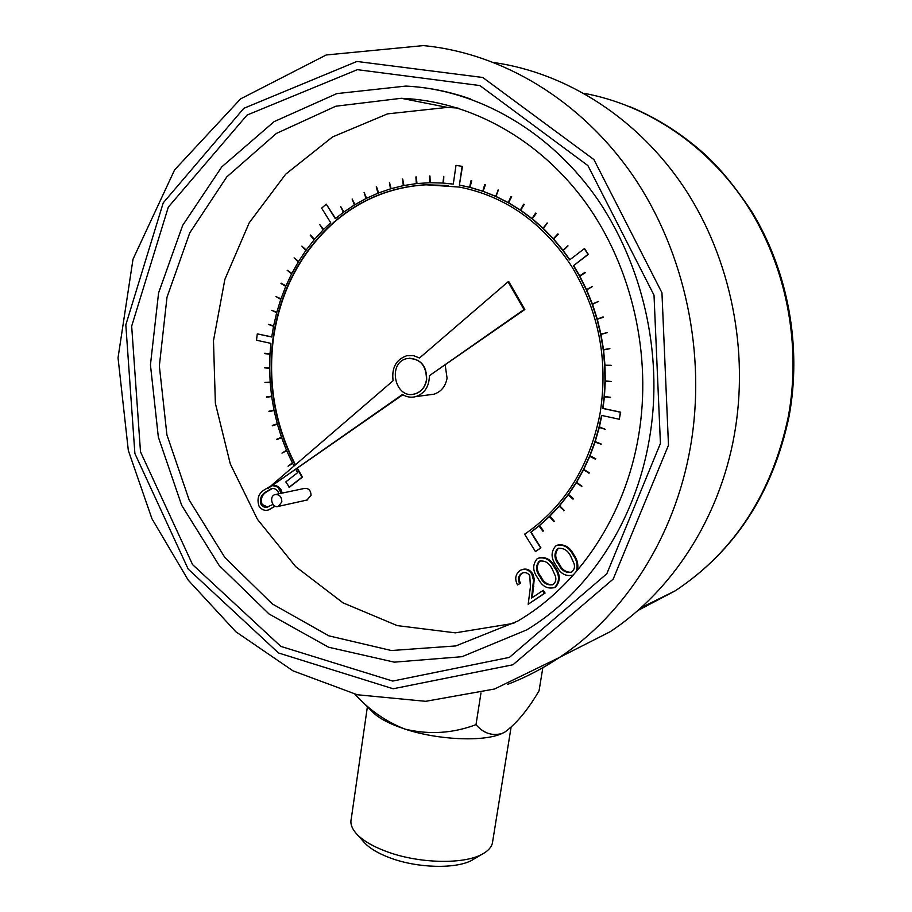 <?xml version="1.0" encoding="UTF-8"?>
<svg xmlns="http://www.w3.org/2000/svg" width="912" height="912" viewBox="0 0 912 912"><rect width="100%" height="100%" fill="white"/><g stroke="black" fill="none" stroke-linecap="round" stroke-linejoin="round"><path stroke-width="1.37" d="M402.431 394.508C406.718 397.13 411.198 397.826 415.872 396.606C424.753 393.38 429.256 386.403 429.381 375.676L524.024 309.544L508.052 281.808L419.531 357.994L413.296 355.555L406.775 355.714C396.025 359.59 391.465 367.935 393.106 380.737L267.797 488.593L402.431 394.508M413.147 394.258L415.142 393.859C421.458 391.784 425.3 387.076 426.668 379.723C426.827 366.225 420.991 359.054 409.135 358.211M573.443 574.913L572.405 575.358M557.802 545.034C564.619 544.042 569.909 547.177 573.648 554.428C577.319 559.364 578.573 564.653 577.444 570.308M523.009 572.77L522.063 573.306C518.962 575.882 518.426 579.2 520.467 583.235L517.56 584.98C514.585 579.268 515.291 574.537 519.669 570.775L520.672 570.171C525.004 568.393 528.709 569.635 531.764 573.899L532.551 573.602L533.018 574.435L534.261 579.04L532.346 597.52M522.04 569.612C526.213 568.244 529.724 569.567 532.551 573.602M531.764 573.899L533.509 580.294L531.525 598.067L543.347 590.292L545.068 593.074L528.185 604.246L530.431 586.883L529.769 575.563C527.581 572.679 524.97 571.892 521.949 573.203L521.276 573.614L522.063 573.306M459.443 187.097L459.101 187.017C504.347 195.852 541.386 221.582 570.228 264.184L571.949 266.897C598.728 311.414 608.19 359.716 600.324 411.802L599.765 415.006C589.346 466.078 565.178 505.202 527.25 532.414L524.605 534.17L535.435 551.555L540.611 547.975L530.784 532.22L538.969 525.859L542.902 531.229L539.243 525.631L549.366 516.466L553.664 521.527L549.617 516.215L559.056 506.103L563.969 510.538L559.295 505.829L567.994 494.828L572.998 499.138L568.21 494.532L576.099 482.699L581.605 486.278L576.293 482.391L583.304 469.805L589.061 472.918L583.475 469.475L589.551 456.228L595.388 459.181L589.699 455.875L594.806 442.046L600.962 444.121L594.92 441.682L599.002 427.352L605.203 429.278L599.093 426.987L601.567 415.405L619.237 419.246L620.411 412.247L602.718 408.428L604.109 396.88L610.561 397.29L604.143 396.481L604.975 381.296L611.428 381.535L604.987 380.897L604.69 365.632L611.143 365.302L604.667 365.245L603.265 350.003L609.9 348.68L603.22 349.615L600.7 334.522L607.221 332.641L600.62 334.134L597.018 319.291L603.482 317.251L596.915 318.915L592.241 304.437L598.397 301.484L592.105 304.061L586.405 290.05L592.321 286.585L586.245 289.685L579.565 276.233L585.379 272.631L579.382 275.891L573.443 265.734L588.331 254.368L584.512 248.531L569.647 259.909L563.046 250.709L568.005 245.898L562.818 250.401L553.504 239.172L558.338 234.259L557.779 233.962L553.253 238.887L543.199 228.547L547.382 223.018L542.925 228.296L532.198 218.926L536.256 213.328L535.652 213.066L531.913 218.698L520.604 210.353L524.24 204.459L523.613 204.231L520.307 210.148L508.497 202.874L511.678 196.73L511.039 196.525L508.178 202.692L495.946 196.536L498.362 190.049L495.626 196.388L483.064 191.36L485.332 184.874L484.671 184.714L482.733 191.246L469.931 187.393L471.721 180.781L471.048 180.656L469.6 187.313L459.386 185.102L462.464 166.383L456 165.391L453.287 184.121L449.069 183.597M295.465 464.778C275.424 425.801 268.003 384.283 273.201 340.233L273.6 337.292C280.702 290.461 300.994 252.043 334.465 222.015L336.608 220.191C362.691 198.622 392.513 186.835 426.086 184.817L448.453 185.478M295.853 469.486L297.643 472.644L285.798 481.912L289.412 487.236L302.431 477.09L297.426 468.392M453.287 184.121L443.266 183.073L443.768 176.324L442.924 183.05L429.905 182.719L429.598 176.005L429.575 182.731L416.659 183.574L415.895 176.939L416.328 183.608L403.583 185.592L402.694 179.026L403.264 185.66L390.781 188.761L389.447 182.332L390.461 188.864L378.309 193.048L376.246 186.914L378.001 193.173L366.248 198.406L364.093 192.364L365.951 198.554L354.677 204.801L352.135 198.998L354.392 204.972L343.642 212.165L340.723 206.636L343.368 212.359L335.297 218.675L326.234 204.14L321.651 208.164L330.691 222.676L323.418 229.607L319.85 224.717L323.179 229.847L314.344 239.571L310.262 235.296L314.127 239.822L306.01 250.264L301.883 246.103L305.816 250.538L298.475 261.619L294.097 257.857L298.292 261.915L291.749 273.589L287.166 270.237L291.589 273.896L285.878 286.083L280.976 283.472L285.741 286.402L280.885 299.022L275.971 296.537L280.771 299.353L276.781 312.36L271.742 310.319L276.689 312.702L273.6 325.994L268.47 324.41L273.532 326.336L271.719 336.995L257.287 333.883L256.489 340.233L270.91 343.368L269.998 353.902L264.754 353.594L269.975 354.255L269.599 368.015L264.366 367.81L269.61 368.368L270.146 382.128L264.925 382.402L270.169 382.481L271.605 396.184L266.441 396.914L271.651 396.549L273.988 410.104L268.903 411.289L274.056 410.457L277.271 423.818L272.3 425.448L277.373 424.16L281.455 437.236L276.621 439.31L281.569 437.566L286.505 450.3L281.968 453.139L286.642 450.631L292.387 462.943L288.067 466.192L292.615 463.399M281.968 453.139L286.687 450.745M276.735 439.652L281.603 437.657M272.403 425.79L277.385 424.217M268.983 411.643L274.067 410.491M270.134 382.117L264.925 382.402M269.599 367.958L264.366 367.81M270.009 353.822L264.776 353.24M271.742 336.893L257.287 333.883M273.623 325.858L268.47 324.41M276.826 312.2L271.742 310.319M280.942 298.851L275.971 296.537M285.958 285.889L281.113 283.153M291.851 273.383L287.166 270.237M298.6 261.413L294.097 257.857M306.17 250.036L301.883 246.103M314.526 239.343L310.479 235.034M323.635 229.391L319.85 224.717M335.536 218.47L326.234 204.14M343.904 211.972L340.723 206.636M354.962 204.63L352.135 198.998M366.556 198.257L364.093 192.364M378.628 192.922L376.553 186.8M391.111 188.67L389.447 182.332M403.936 185.524L402.694 179.026M417.012 183.529L416.225 176.905M430.259 182.719L429.94 175.993M443.608 183.095L443.768 176.324M469.612 187.256L459.728 185.136M482.756 191.178L470.273 187.427M495.672 196.285L483.406 191.406M508.235 202.578L496.288 196.57M520.387 210.011L508.828 202.897M532.015 218.549L520.934 210.376M543.05 228.137L532.528 218.948M553.402 238.727L543.506 228.57M562.989 250.241L553.812 239.183M569.852 259.749L563.354 250.72M579.599 275.743L573.739 265.734M586.496 289.56L579.872 276.233M592.378 303.947L586.712 290.039M597.189 318.824L592.549 304.426M600.917 334.066L597.314 319.28M603.516 349.57L600.997 334.499M611.143 365.302L604.964 365.199L603.562 349.98M611.428 381.535L605.272 380.863L604.987 365.621M610.516 397.689L604.439 396.435L605.272 381.307M619.237 419.246L620.696 412.19L603.014 408.382L604.394 396.914M605.203 429.278L599.389 426.919L601.84 415.462M600.837 444.497L601.259 444.053L595.217 441.613L599.264 427.443M595.388 459.181L595.832 458.759L589.996 455.806L595.046 442.138M588.89 473.248L589.357 472.838L583.771 469.395L589.779 456.342M581.411 486.598L581.902 486.199L576.589 482.3L583.498 469.931M572.998 499.138L573.523 498.75L568.518 494.441L576.27 482.836M563.73 510.811L564.266 510.435L559.603 505.738L568.142 494.954M553.664 521.527L554.234 521.174L549.925 516.124L559.181 506.228M542.902 531.229L543.484 530.898L539.551 525.529L549.457 516.58M535.435 551.555L540.93 547.873L531.103 532.118L539.049 525.95M457.984 108.072L447.359 107.388L387.532 113.875L332.572 136.925L285.673 174.203L249.227 222.779L224.865 279.403L213.476 340.7L215.369 403.298L230.291 463.912L257.469 519.361L295.648 566.614L343.026 602.855L397.233 625.609L455.362 632.848L513.912 623.306M429.575 394.782L433.952 394.189C441.123 391.829 445.501 386.483 447.074 378.172L445.204 365.153M539.3 557.722C546.071 556.708 551.315 559.82 555.055 567.07C560.458 574.412 560.652 581.035 555.647 586.94L553.88 587.841M272.665 485.686C275.994 485.047 278.741 486.335 280.919 489.573L282.23 493.084M275.048 506.114L268.47 509.922M306.831 500.061L311.049 495.467C310.867 490.382 308.621 488.034 304.312 488.444L275.926 494.407M288.067 466.192L292.547 463.262L293.995 466.043M336.608 220.191L336.232 220.168C362.315 198.588 392.149 186.8 425.733 184.783L459.089 187.063M273.6 337.292L273.212 337.315C280.315 290.472 300.607 252.031 334.088 221.992L334.465 222.015M289.036 487.304L302.043 477.17L297.118 468.597M295.18 465.017C275.059 425.995 267.604 384.408 272.813 340.256L273.201 340.233M367.388 706.789L351.257 818.885C350.162 823.228 351.565 827.811 355.498 832.633C361.619 839.849 372.107 846.211 386.95 851.694C418.528 863.47 463.022 864.599 481.627 854.476C487.646 851.352 491.237 847.613 492.377 843.258L492.719 841.183M504.017 732.541L501.623 733.67C483.497 742.003 437.817 740.02 405.179 729.155C389.595 724.014 378.674 718.246 372.427 711.85L357.151 696.483M507.494 684.422C525.517 677.513 542.845 668.519 559.489 657.427L494.486 689.027L425.665 701.317L357.276 694.75L293.003 670.844L235.866 631.788L188.225 580.135L151.939 518.734L128.33 450.505L118.036 357.812L133.004 259.213L174.591 169.906L240.586 98.895L326.2 54.982L423.419 45.6C502.147 53.124 581.206 100.16 633.373 176.301C685.22 252.624 706.64 354.608 690.384 447.245C674.732 537.122 624.617 614.289 559.489 657.427L610.139 631.742C671.927 590.965 719.317 518.791 734.274 435.195C749.39 351.143 730.979 259.054 684.866 188.704C638.423 118.549 567.082 73.097 494.224 62.586M638.594 435.799C652.171 355.589 632.267 267.592 585.971 203.08C539.391 138.727 469.6 100.856 401.246 98.291L335.798 106.225L276.393 133.426L226.814 176.871L189.776 232.834L166.999 297.244L159.349 365.94L166.919 434.853L189.16 499.993L224.899 557.551L272.312 603.938L328.901 635.858L391.396 650.53L455.818 645.924L517.537 621.209C578.094 585.869 625.039 516.83 638.594 435.799M470.626 99.02C449.206 91.474 427.591 87.164 405.783 86.081L336.779 93.617L274.102 121.638L221.753 166.907L182.651 225.424L158.585 292.877L150.446 364.857L158.335 437.053L181.67 505.282L219.222 565.531L269.063 614.004L328.571 647.212L394.303 662.158L462.008 656.697L526.714 629.896C587.624 593.165 635.288 522.519 649.367 438.991C662.614 363.785 647.349 273.851 598.808 201.062C550.78 130.918 477.307 89.479 405.783 86.081M542.834 667.709L539.06 690.783C527.923 709.821 516.488 723.604 504.746 732.142L501.919 733.522C491.956 736.155 483.314 733.191 476.007 724.652L480.966 693.006M476.007 724.652C452.899 733.373 429.29 734.867 405.179 729.155C386.186 721.825 369.428 710.174 354.905 694.226M603.265 350.003L609.615 348.703M600.7 334.522L606.925 332.663M597.018 319.291L603.083 316.886M592.241 304.437L598.09 301.496M586.405 290.05L592.013 286.596M579.565 276.233L584.888 272.289M573.443 265.734L588.023 254.368L584.204 248.52M563.046 250.709L567.697 245.887M553.504 239.172L557.779 233.962M543.199 228.547L547.063 222.995M532.198 218.926L535.652 213.066M520.604 210.353L523.613 204.231M508.497 202.874L511.039 196.525M495.946 196.536L498.032 190.015M483.064 191.36L484.671 184.714M469.931 187.393L471.048 180.656M459.386 185.102L462.11 166.337L456 165.391M266.498 397.267L271.651 396.538M272.813 340.256L273.212 337.315M334.088 221.992L336.631 220.225M508.052 281.808L508.896 281.797L524.845 309.51L429.381 375.676M267.797 488.593L402.83 394.748M524.845 309.51L524.024 309.544M521.276 573.614C518.164 576.19 517.628 579.496 519.669 583.543L520.467 583.235M542.572 590.611L544.293 593.393L545.068 593.074M544.293 593.393L528.185 604.246M519.669 583.543L517.56 584.98M554.884 587.26L554.291 587.624C547.291 589.22 541.876 586.154 538.034 578.425C532.585 571.243 532.3 564.688 537.145 558.771L538.034 558.235C544.966 556.765 550.381 559.82 554.279 567.367C559.694 574.708 559.888 581.343 554.884 587.26L555.647 586.94M540.166 576.954C543.085 583.121 547.303 585.686 552.832 584.649L553.219 584.421C555.636 582.403 556.388 579.679 555.465 576.27L552.125 568.826C549.149 562.898 544.966 560.344 539.562 561.142L538.946 561.496C535.39 566.261 535.8 571.425 540.166 576.954L540.941 576.658C543.563 582.198 547.451 584.9 552.626 584.763M554.279 567.367L555.055 567.07M538.946 561.496L539.722 561.199C536.176 565.976 536.575 571.129 540.941 576.658M540.497 560.766L539.722 561.199M573.773 574.526L572.873 575.119C565.793 576.737 560.31 573.659 556.445 565.907C550.939 558.691 550.654 552.091 555.568 546.117L556.491 545.558C563.502 544.076 568.974 547.132 572.896 554.713C577 560.173 578.083 565.885 576.133 571.835M558.6 564.425C561.541 570.604 565.805 573.181 571.379 572.132L571.801 571.892C574.252 569.84 575.016 567.104 574.081 563.673L570.707 556.183C567.72 550.244 563.491 547.667 558.019 548.477L557.38 548.842C553.778 553.664 554.188 558.862 558.6 564.425L559.364 564.129C561.997 569.692 565.93 572.394 571.163 572.257M572.896 554.713L573.648 554.428M557.38 548.842L558.155 548.568C554.553 553.39 554.952 558.577 559.364 564.129M558.976 548.112L558.155 548.568M274.523 506.536L268.926 509.774C265.027 511.13 261.733 509.911 259.019 506.126C256.671 498.898 258.506 493.426 264.526 489.721L270.636 486.142M272.563 485.754L275.527 486.062L278.251 487.669L281.272 493.278M278.798 493.802L277.943 491.454C276.017 488.821 273.68 487.966 270.955 488.878L265.848 491.933C261.06 494.703 259.475 498.932 261.094 504.621L263.089 506.684L266.122 507.505L273.019 504.45M279.961 489.767L280.919 489.573M272.209 488.593L266.828 491.728C262.04 494.498 260.456 498.727 262.075 504.404L267.763 507.232M261.094 504.621L262.075 504.404M281.831 501.862C281.637 496.618 279.346 494.201 274.945 494.612C268.573 496.447 272.323 508.816 278.513 506.354L281.831 501.862M426.485 379.745C426.36 365.131 419.896 358.063 407.094 358.541C386.688 362.52 395.067 400.208 414.96 393.881C421.276 391.807 425.117 387.098 426.485 379.745M475.141 858.34L471.743 860.358C455.601 869.125 417.582 868.178 390.53 858.055C377.796 853.336 368.767 847.841 363.455 841.582L356.957 834.275M637.784 610.55L675.302 590.782C734.331 551.532 771.985 493.54 788.287 416.784C801.568 345.067 786.566 266.965 747.737 206.26C708.59 145.749 647.668 104.983 583.897 93.286M455.92 107.445L455.008 107.833M660.425 443.426L606.822 573.751L509.398 657.381L392.707 681.07L280.839 646.391L192.58 564.619L140.494 451.816L131.67 326.154L168.31 207.115L247.072 115.06L357.367 69.665L479.894 85.568L587.921 165.619L654.018 295.192L660.425 443.426M668.485 445.216L661.952 292.763L593.917 159.577L482.756 77.486L356.9 61.457L243.812 108.323L163.225 202.863L125.822 324.854L134.885 453.526L188.18 569.065L278.502 652.969L393.152 688.765L512.966 664.757L613.195 579.086L668.485 445.216M532.984 586.849L533.759 586.53M265.848 491.933L266.828 491.728M511.028 727.559L492.377 843.258M628.824 106.259C655.067 117.032 679.315 132.103 701.567 151.46C717.55 165.289 734.274 185.318 751.716 211.538C788.253 271.331 801.967 346.731 789.085 416.317C772.863 492.97 734.935 551.133 675.302 590.782L640.851 607.825M447.359 107.388L401.246 98.291M415.872 396.606L433.952 394.189M522.736 572.907L521.949 573.203M555.055 587.305L554.291 587.624M540.337 560.846L539.562 561.142M573.477 574.868L572.873 575.119M558.794 548.203L558.019 548.477M269.895 509.557L268.926 509.774M271.924 488.684L270.955 488.878M278.513 506.354L307.777 499.856M471.743 860.358L481.627 854.476"/></g></svg>
